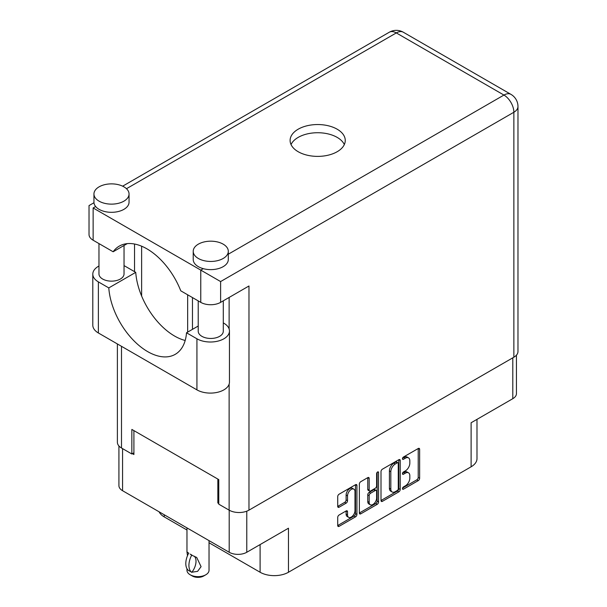 <?xml version="1.0" encoding="UTF-8"?>
<svg xmlns="http://www.w3.org/2000/svg" width="607" height="607" viewBox="0 0 607 607"><rect width="100%" height="100%" fill="white"/><g stroke="black" fill="none" stroke-linecap="round" stroke-linejoin="round"><path stroke-width="0.91" d="M353.889 489.166L352.47 488.347A5.266 3.043 120 0 0 349.837 488.605A5.266 3.043 120 0 0 346.111 495.054L347.53 495.873A5.266 3.043 120 0 1 351.256 489.424A5.266 3.043 120 0 1 353.889 489.166A5.266 3.043 120 0 1 354.981 491.579L354.981 510.624A5.266 3.043 120 0 1 352.682 515.92A5.266 3.043 120 0 1 348.623 517.331A5.266 3.043 120 0 1 347.53 514.918L347.53 511.747A1.965 1.138 120 0 0 347.128 510.844A1.965 1.138 120 0 0 346.142 510.942L339.116 515.002A1.965 1.138 120 0 0 337.72 517.414L337.72 525.525A1.965 1.138 120 0 0 338.129 526.428A1.965 1.138 120 0 0 339.116 526.33L355.535 516.853A1.965 1.138 120 0 0 356.931 514.44L356.931 485.509A1.965 1.138 120 0 0 356.521 484.606A1.965 1.138 120 0 0 355.535 484.705L339.116 494.189A1.965 1.138 120 0 0 337.72 496.602L337.72 506.405A1.965 1.138 120 0 0 338.129 507.3A1.965 1.138 120 0 0 339.116 507.209L346.142 503.15A1.965 1.138 120 0 0 347.53 500.737L347.53 495.873M377.6 471.965L378.571 472.527A1.381 0.797 120 0 0 378.29 471.897A1.381 0.797 120 0 0 377.6 471.965A1.381 0.797 120 0 0 376.621 473.657L376.621 485.873A1.965 1.138 120 0 1 375.232 488.278L370.566 490.972A1.965 1.138 120 0 1 369.587 491.071A1.965 1.138 120 0 1 369.177 490.168L369.177 478.437A1.965 1.138 120 0 0 368.768 477.534A1.965 1.138 120 0 0 367.789 477.633L369.177 478.437M381.006 471.609L381.006 500.54A1.965 1.138 120 0 0 381.416 501.435A1.965 1.138 120 0 0 382.402 501.336L398.822 491.86A1.965 1.138 120 0 0 400.218 489.447L400.218 460.516A1.965 1.138 120 0 0 399.808 459.613A1.965 1.138 120 0 0 398.822 459.711L382.402 469.196A1.965 1.138 120 0 0 381.006 471.609M405.37 485.828L403.45 486.935A1.381 0.797 120 0 0 402.555 488.149A1.381 0.797 120 0 0 402.767 489.257A1.381 0.797 120 0 0 403.45 489.189L418.238 480.645A1.965 1.138 120 0 0 419.634 478.233L419.634 449.309A1.965 1.138 120 0 0 419.225 448.406A1.965 1.138 120 0 0 418.238 448.505L403.45 457.041A1.381 0.797 120 0 0 402.555 458.255A1.381 0.797 120 0 0 402.767 459.362A1.381 0.797 120 0 0 403.45 459.294L405.37 458.186A6.298 3.634 120 0 1 408.519 457.875A6.298 3.634 120 0 1 409.824 460.759L409.824 463.171A6.298 3.634 120 0 1 405.37 470.88L403.45 471.988A1.381 0.797 120 0 0 402.555 473.202A1.381 0.797 120 0 0 402.767 474.31A1.381 0.797 120 0 0 403.45 474.242L405.37 473.134A6.298 3.634 120 0 1 408.519 472.823A6.298 3.634 120 0 1 409.824 475.706L409.824 478.119A6.298 3.634 120 0 1 405.37 485.828M359.367 512.998L375.763 503.537L377.182 504.356A1.965 1.138 120 0 0 378.571 501.943L378.571 472.527M377.182 504.356L360.755 513.833A1.965 1.138 120 0 1 359.769 513.932A1.965 1.138 120 0 1 359.367 513.029L359.367 484.105A1.965 1.138 120 0 1 360.755 481.692L367.789 477.633M209.028 542.757L260.107 572.249A20.054 11.579 0 0 0 288.469 572.249L471.115 466.798A20.054 11.579 0 0 0 476.988 458.611L476.988 419.361M471.115 466.798L471.115 422.753L512.801 398.685A12.436 7.178 0 0 0 516.443 393.609L516.443 355.171M118.919 445.963L118.919 485.63A12.436 7.178 0 0 0 122.561 490.706L229.196 552.271A12.436 7.178 0 0 0 246.776 552.271L288.469 528.204L288.469 572.249M164.247 514.774L164.247 516.906L186.971 530.017M164.247 516.906A20.054 11.579 180 0 1 159.102 511.8M218.77 502.452L217.852 502.983L218.77 503.514M217.852 502.983L217.852 479.075M132.417 453.657L133.904 454.514L133.904 430.613M408.519 472.823L407.1 472.003A6.298 3.634 120 0 0 403.951 472.314L405.37 473.134M402.585 473.103L403.951 472.314M408.519 457.875L407.1 457.056A6.298 3.634 120 0 0 403.951 457.367L405.37 458.186M402.585 458.156L403.951 457.367M402.585 488.051L416.827 479.826A1.965 1.138 120 0 0 418.215 477.421L418.215 448.52M381.006 500.509L397.403 491.04A1.965 1.138 120 0 0 398.799 488.627L398.799 459.727M397.297 490.494A1.381 0.797 120 0 0 398.268 488.802L398.268 463.407A1.381 0.797 120 0 0 397.98 462.777A1.381 0.797 120 0 0 397.297 462.845L395.278 464.014A6.298 3.634 120 0 0 390.825 471.73L390.825 489.083A6.298 3.634 120 0 0 392.122 491.966A6.298 3.634 120 0 0 395.278 491.655L397.297 490.494M397.98 462.777L396.561 461.957A1.381 0.797 120 0 0 395.878 462.026L397.297 462.845M392.122 491.966L390.711 491.146A6.298 3.634 120 0 1 389.406 488.263L389.406 470.911A6.298 3.634 120 0 1 393.86 463.194L395.878 462.026M367.759 477.648L367.759 489.348A1.965 1.138 120 0 0 368.168 490.251L369.587 491.071M377.152 472.345L377.152 501.124L378.571 501.943M369.177 502.346A5.266 3.043 120 0 0 370.27 504.758A5.266 3.043 120 0 0 374.322 503.347A5.266 3.043 120 0 0 376.621 498.043L376.621 491.336A1.965 1.138 120 0 0 376.219 490.433A1.965 1.138 120 0 0 375.232 490.532L370.566 493.225A1.965 1.138 120 0 0 369.177 495.631L369.177 502.346L367.759 501.526A5.266 3.043 120 0 0 368.851 503.939L370.27 504.758M376.219 490.433L374.8 489.614A1.965 1.138 120 0 0 373.813 489.712L375.232 490.532M367.759 501.526L367.759 494.819A1.965 1.138 120 0 1 369.155 492.406L373.813 489.712M375.763 503.537A1.965 1.138 120 0 0 377.152 501.124M348.623 517.331L347.204 516.511A5.266 3.043 120 0 1 346.111 514.099L346.111 510.957M339.116 507.209L337.72 506.405L344.723 502.33A1.965 1.138 120 0 0 346.111 499.918L346.111 495.054M339.116 526.33L337.72 525.525L354.116 516.033A1.965 1.138 120 0 0 355.512 513.621L355.512 484.72M192.465 297.567L192.465 329.343M187.654 294.79L187.654 332.12M209.028 540.625L209.028 570.284A11.032 6.366 180 0 1 205.796 574.783L203.671 576.013A8.02 4.628 180 0 1 192.328 576.013L190.196 574.783A11.032 6.366 180 0 1 186.971 570.284L186.971 568.683M187.495 555.671L186.971 551.907L188.8 553.235M188.557 553.379A16.146 9.317 120 0 0 188.557 570.55L191.918 572.211A12.436 7.178 -60 0 0 194.255 556.179M191.675 572.348A16.146 9.317 -60 0 1 191.675 555.177L196.714 557.461L201.076 566.657L197.601 571.346L191.918 572.211M205.796 574.783A11.032 6.366 180 0 1 190.196 574.783L192.328 576.013M191.675 555.177L190.196 554.123L191.918 555.041M198.223 326.02L186.516 332.78L196.934 338.789A19.052 11.002 -0 0 0 223.877 338.789A19.052 11.002 -0 0 0 229.454 331.012A19.052 11.002 -0 0 0 223.877 323.235L223.293 322.901M196.934 338.789L196.934 389.876A19.052 11.002 -0 0 0 223.877 389.876A19.052 11.002 -0 0 0 229.454 382.099L229.454 331.012M99.093 186.842A17.55 10.129 -0 0 0 93.948 194.005A17.55 10.129 -0 0 0 104.783 203.36A17.55 10.129 -0 0 0 123.904 201.167A17.55 10.129 -0 0 0 129.048 194.005A17.55 10.129 -0 0 0 118.213 184.642A17.55 10.129 -0 0 0 99.093 186.842M93.948 194.005L93.948 202.192A17.55 10.129 -0 0 0 95.633 206.517A17.55 10.129 -0 0 0 123.904 209.354A17.55 10.129 -0 0 0 129.048 202.192L129.048 194.005M198.352 244.151A17.55 10.129 -0 0 0 193.216 251.313A17.55 10.129 -0 0 0 204.043 260.676A17.55 10.129 -0 0 0 223.171 258.476A17.55 10.129 -0 0 0 228.308 251.313A17.55 10.129 -0 0 0 217.473 241.95A17.55 10.129 -0 0 0 198.352 244.151M193.216 251.313L193.216 259.5A17.55 10.129 -0 0 0 203.262 268.658A17.55 10.129 -0 0 0 223.171 266.663A17.55 10.129 -0 0 0 228.308 259.5L228.308 251.313M337.181 151.72A27.573 15.919 -0 0 0 345.254 140.46A27.573 15.919 -0 0 0 328.235 125.755A27.573 15.919 -0 0 0 298.181 129.208A27.573 15.919 -0 0 0 290.108 140.46A27.573 15.919 -0 0 0 307.127 155.172A27.573 15.919 -0 0 0 337.181 151.72M291.034 144.557A27.573 15.919 180 0 1 298.181 137.394A27.573 15.919 180 0 1 324.844 133.274A27.573 15.919 180 0 1 344.328 144.557M223.293 300.814L223.293 331.217A12.535 7.238 180 0 1 219.62 336.339A12.535 7.238 180 0 1 205.963 337.902A12.535 7.238 180 0 1 198.223 331.217L198.223 300.897M124.033 245.478L124.033 273.909A12.535 7.238 180 0 1 120.361 279.03A12.535 7.238 180 0 1 106.703 280.593A12.535 7.238 180 0 1 98.964 273.909L98.964 243.589M228.308 254.196L503.939 95.064A14.037 8.103 -120 0 1 513.863 112.257A14.037 8.103 -0 0 0 517.976 106.529L517.976 351.483A14.037 8.103 180 0 1 513.863 357.212L513.863 112.257L220.614 281.565L93.137 207.966C87.78 204.87 87.78 204.87 93.137 207.966L93.137 240.22L113.137 251.768L127.242 243.627M93.137 240.22A14.037 8.103 180 0 1 89.024 234.492L89.024 205.591L93.979 202.73M121.499 346.324L121.499 448.012L131.848 453.983L133.904 452.799M121.499 448.012A14.037 8.103 180 0 1 117.386 442.275L117.386 343.949M513.863 357.212L248.976 510.146A14.037 8.103 180 0 1 229.127 510.146L218.77 504.174L218.77 479.606L131.848 429.422L131.848 453.983M134.542 271.655L134.542 244.022M220.614 281.565L220.614 302.362L248.976 285.988L248.976 510.146M141.628 296.034L141.628 246.207M220.614 302.362A14.037 8.103 180 0 1 200.765 302.362L200.765 270.1L203.262 268.658M113.137 251.768A55.351 31.959 -120 0 1 119.275 246.116A55.351 31.959 -120 0 1 180.765 290.814L200.765 302.362M185.188 340.474A55.146 31.837 60 0 1 135.74 272.353L125.323 266.336A19.052 11.002 180 0 0 124.033 265.654M196.934 389.876L98.38 332.977A19.052 11.002 180 0 1 92.803 325.2L92.803 274.114A19.052 11.002 180 0 1 98.964 266.018M135.74 272.353L108.797 287.908L98.38 281.891A19.052 11.002 180 0 1 92.803 274.114M108.797 287.908A55.146 31.837 -120 0 0 134.253 341.126A55.146 31.837 -120 0 0 175.233 354.336A55.146 31.837 -120 0 0 186.516 332.78M512.801 398.685L512.801 357.827M246.776 552.271L246.776 511.185M122.561 490.706L122.561 448.626M229.196 552.271L229.196 510.191M402.479 473.672L403.45 474.242M402.479 458.725L403.45 459.294M418.238 448.505L419.634 449.309M418.215 477.421L419.634 478.233M416.827 479.826L418.238 480.645M402.479 488.62L403.45 489.189M398.822 459.711L400.218 460.516M398.799 488.627L400.218 489.447M397.403 491.04L398.822 491.86M381.006 500.54L382.402 501.336M393.86 463.194L395.278 464.014M389.406 470.911L390.825 471.73M389.406 488.263L390.825 489.083M359.367 513.029L360.755 513.833M367.759 489.348L369.177 490.168M369.155 492.406L370.566 493.225M367.759 494.819L369.177 495.631M346.142 510.942L347.53 511.747M346.111 514.099L347.53 514.918M346.111 499.918L347.53 500.737M344.723 502.33L346.142 503.15M355.535 484.705L356.931 485.509M355.512 513.621L356.931 514.44M354.116 516.033L355.535 516.853M260.107 544.578L260.107 572.249M517.976 106.529A14.037 14.037 0 0 0 510.957 94.373A14.037 8.103 120 0 0 503.939 95.064L396.31 32.922L126.468 188.716M95.633 206.517L93.137 207.966M229.127 510.146L229.127 384.148M229.127 328.964L229.127 297.445M389.292 32.232A14.037 8.103 60 0 1 396.31 32.922A14.037 8.103 120 0 1 403.329 32.232A14.037 14.037 0 0 0 389.292 32.232L122.644 186.182M98.38 281.891L98.38 332.977M186.971 527.893L186.971 551.907M510.957 94.373L403.329 32.232"/></g></svg>
